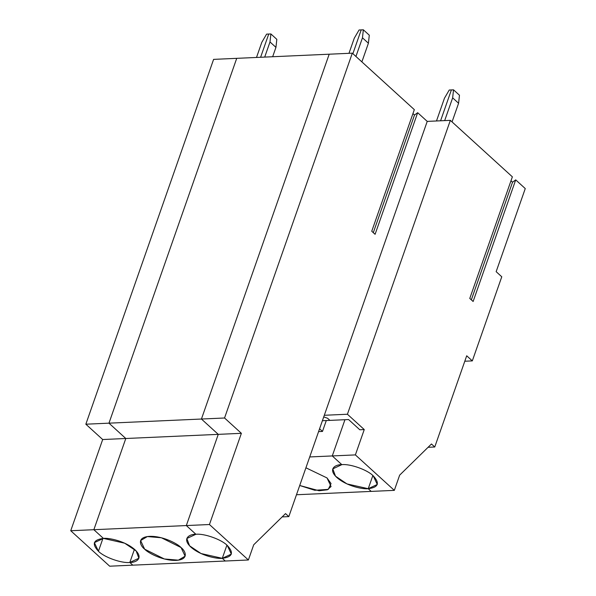 <?xml version="1.0" encoding="UTF-8"?>
<svg xmlns="http://www.w3.org/2000/svg" width="596" height="596" viewBox="0 0 596 596"><rect width="100%" height="100%" fill="white"/><g stroke="black" fill="none" stroke-linecap="round" stroke-linejoin="round"><path stroke-width="0.89" d="M102.914 538.449L98.429 551.255C104.144 557.238 121.413 563.399 129.831 562.46L134.443 549.281L129.831 562.46C121.413 563.399 104.144 557.238 98.429 551.255L102.914 538.449M132.804 565.164L109.686 566.2L132.804 565.164L129.831 562.46L132.804 565.164L225.266 561.022L132.804 565.164L129.831 562.46L138.883 558.236L136.156 550.935L124.668 543.194L103.428 538.419L94.377 542.643L98.429 551.255C91.62 543.954 93.289 539.678 103.428 538.419L93.855 529.702L70.738 530.738L109.686 566.2L70.738 530.738L93.855 529.702L125.801 438.5L102.683 439.535L70.738 530.738L102.683 439.535L85.846 424.203L213.606 59.377L236.724 58.341L108.964 423.167L85.846 424.203L102.683 439.535L125.801 438.5L108.964 423.167L125.801 438.5L93.855 529.702L103.428 538.419C108.219 537.696 124.81 540.736 134.83 549.624C144.351 558.534 135.687 562.706 129.831 562.46L132.804 565.164M261.808 42.323L266.598 34.128L268.744 34.039L266.598 34.128L261.808 42.323L256.511 57.454L261.808 42.323M260.608 57.276L268.744 34.039L260.608 57.276L268.744 34.039L270.889 33.942L270.003 41.958L275.941 47.367L276.827 39.351L270.889 33.942L276.827 39.351L275.941 47.367L270.003 41.958L270.889 33.942L268.744 34.039L260.608 57.276M85.846 424.203L108.964 423.167L236.724 58.341L213.606 59.377L85.846 424.203M444.452 98.221L449.242 90.026L451.388 89.929L449.242 90.026L444.452 98.221L436.488 120.973L444.452 98.221M440.578 120.787L451.388 89.929L440.578 120.787M354.277 38.189L359.068 29.994L361.206 29.897L359.068 29.994L354.277 38.189L348.973 53.32L354.277 38.189M352.877 53.685L361.206 29.897L352.877 53.685L361.206 29.897L363.351 29.8L369.296 35.209L363.351 29.8L361.206 29.897L352.877 53.685M181.065 547.553L161.397 537.763L147.354 536.564L140.611 540.579L144.657 549.184L164.332 558.973L178.375 560.173L185.118 556.165L181.065 547.553C185.654 551.039 189.357 559.622 176.066 560.389C162.41 560.829 147.793 552.73 144.657 549.184C140.067 545.698 136.372 537.115 149.663 536.348C163.311 535.908 177.936 544.006 181.065 547.553M323.74 416.902L327.606 418.28L323.74 416.902L327.606 418.28L329.916 420.381L322.399 420.724L329.916 420.381L327.606 418.28L329.916 420.381L327.606 418.28L323.74 416.902M108.964 423.167L125.801 438.5L218.263 434.357L201.433 419.033L108.964 423.167L201.433 419.033L218.263 434.357L125.801 438.5L93.855 529.702L186.325 525.56L218.263 434.357L186.325 525.56L93.855 529.702L103.428 538.419L93.855 529.702L125.801 438.5L108.964 423.167L236.724 58.341L108.964 423.167M134.443 549.281L129.831 562.46L134.443 549.281M225.266 561.022L222.293 558.318C217.503 559.041 200.912 556.001 190.891 547.113C181.37 538.203 190.042 534.031 195.898 534.277L186.325 525.56L195.898 534.277L186.839 538.508L189.565 545.802L201.053 553.542L222.293 558.318L226.912 545.139L222.293 558.318L225.266 561.022L222.293 558.318L231.352 554.094L227.3 545.482C221.578 539.499 204.309 533.338 195.898 534.277L186.325 525.56L218.263 434.357L201.433 419.033L329.193 54.206L201.433 419.033L329.193 54.206L236.724 58.341L329.193 54.206L201.433 419.033L224.55 417.997L352.31 53.171L329.193 54.206L352.31 53.171L414.332 109.649L371.748 231.255L375.093 234.303L417.677 112.696L427.228 121.39L450.345 120.355L347.423 414.242L324.306 415.278L288.822 516.613L282.146 516.918L288.822 516.613L285.521 513.61L253.71 544.789L248.383 559.987L225.266 561.022L248.383 559.987L209.442 524.525L241.38 433.322L218.263 434.357L186.325 525.56L209.442 524.525L186.325 525.56L195.898 534.277C204.309 533.338 221.578 539.499 227.3 545.482C234.101 552.783 232.433 557.066 222.293 558.318L226.912 545.139L222.293 558.318L225.266 561.022M264.699 57.089L270.003 41.958L264.699 57.089M272.663 56.732L275.941 47.367L272.663 56.732M319.575 428.792L322.481 431.437L326.295 420.545L322.481 431.437L319.575 428.792M318.584 431.616L322.481 431.437L318.584 431.616M332.27 455.94L344.95 419.711L332.27 455.94L309.711 456.946L332.27 455.94L341.836 464.649L332.27 455.94L344.95 419.711L332.27 455.94L341.836 464.649L332.784 468.881L335.511 476.182L346.999 483.922L368.239 488.698C363.448 489.413 346.857 486.373 336.837 477.485C327.316 468.583 335.98 464.411 341.836 464.649L332.27 455.94L355.38 454.904L394.328 490.366L296.48 494.747L371.211 491.402L368.239 488.698L372.858 475.519L368.239 488.698L371.211 491.402L368.239 488.698L377.29 484.466L373.238 475.861C367.523 469.872 350.254 463.71 341.836 464.649C350.254 463.71 367.523 469.872 373.238 475.861C380.047 483.162 378.378 487.439 368.239 488.698L372.858 475.519L368.239 488.698L371.211 491.402L394.328 490.366L399.648 475.161L394.328 490.366L355.38 454.904L332.27 455.94M327.01 477.932L305.912 467.793L327.01 477.932L331.048 483.579L328.269 489.398L314.777 490.285L299.714 485.494L319.098 490.746L327.36 489.793L331.063 486.537L327.01 477.932M431.459 443.983L399.648 475.161L431.459 443.983L434.76 446.993L428.092 447.291L434.76 446.993L466.705 355.782L434.76 446.993L431.459 443.983M459.471 95.241L458.585 103.264L452.051 121.912L458.585 103.264L459.471 95.241L453.534 89.832L452.647 97.848L458.585 103.264L452.647 97.848L453.534 89.832L451.388 89.929L453.534 89.832L459.471 95.241M473.127 301.487L515.711 179.88L512.538 182.205L471.339 299.855L512.538 182.205L515.711 179.88L473.127 301.487L469.775 298.44L473.127 301.487M496.155 271.672L501.772 276.782L472.315 360.893L464.798 361.228L472.315 360.893L466.705 355.782L472.315 360.893L501.772 276.782L496.155 271.672L525.262 188.574L515.711 179.88L525.262 188.574L496.155 271.672M512.366 176.833L469.775 298.44L512.366 176.833L450.345 120.355L512.366 176.833M359.798 429.768L348.578 419.547L359.798 429.768L364.253 429.567L347.423 414.242L364.253 429.567L355.38 454.904L364.253 429.567L359.798 429.768M444.676 120.608L452.647 97.848L444.676 120.608M329.916 420.381L348.578 419.547L329.916 420.381M355.931 56.471L362.465 37.816L363.351 29.8L362.465 37.816L355.931 56.471M218.263 434.357L241.38 433.322L224.55 417.997L201.433 419.033L218.263 434.357M361.876 61.88L368.402 43.232L362.465 37.816L368.402 43.232L369.296 35.209L368.402 43.232L361.876 61.88M414.503 115.021L412.946 113.605L414.503 115.021L417.677 112.696L414.503 115.021L373.305 232.671L414.503 115.021M510.981 180.789L512.538 182.205L510.981 180.789M427.228 121.39L324.306 415.278L347.423 414.242L450.345 120.355L427.228 121.39L417.677 112.696L375.093 234.303L371.748 231.255L414.332 109.649L352.31 53.171L224.55 417.997L241.38 433.322L209.442 524.525L248.383 559.987L253.71 544.789L285.521 513.61L288.822 516.613L427.228 121.39"/></g></svg>
